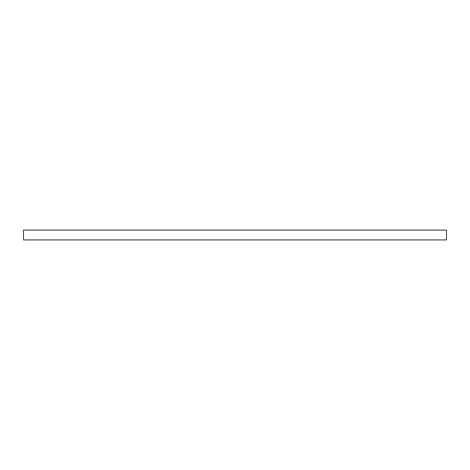 <?xml version="1.0" encoding="UTF-8"?>
<svg xmlns="http://www.w3.org/2000/svg" width="470" height="470" viewBox="0 0 470 470"><rect width="100%" height="100%" fill="white"/><g stroke="black" fill="none" stroke-linecap="round" stroke-linejoin="round"><path stroke-width="0.35" stroke-dasharray="2.35 1.76" d="M23.5 239.929L23.5 230.071M446.5 239.929L446.5 230.071"/><path stroke-width="0.7" d="M23.5 235L23.5 239.929L446.5 239.929L446.5 230.071L23.5 230.071L23.5 235"/></g></svg>
